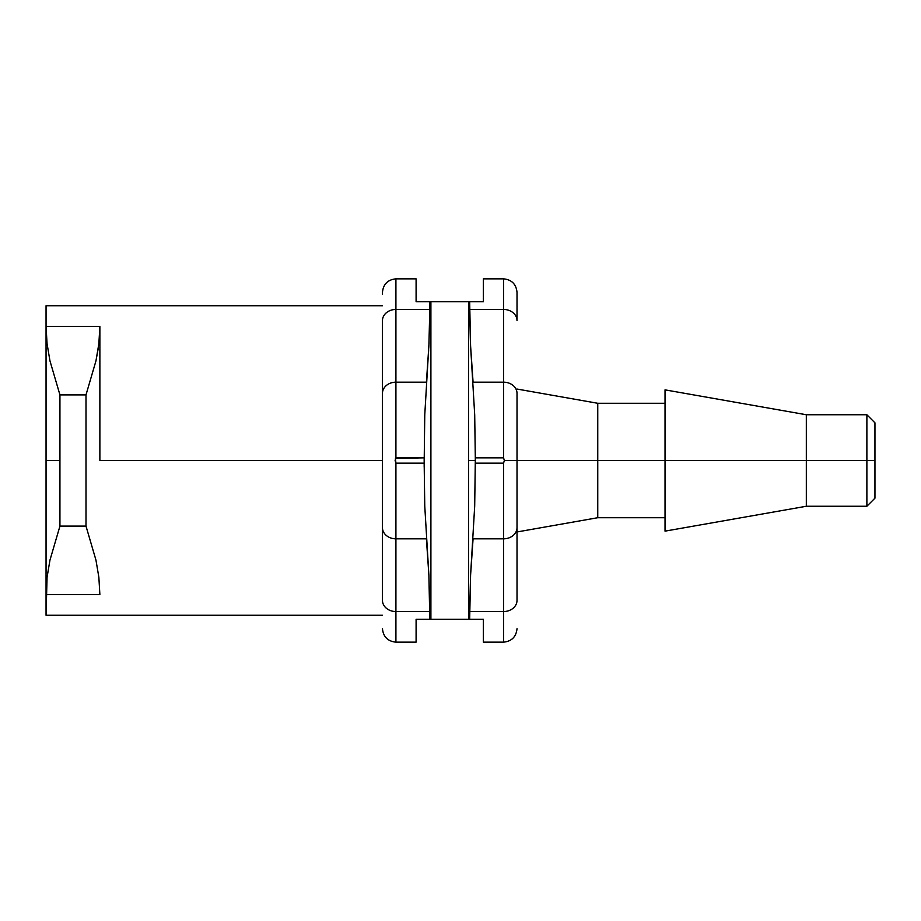 <?xml version="1.0" encoding="UTF-8"?>
<svg xmlns="http://www.w3.org/2000/svg" width="921" height="921" viewBox="0 0 921 921"><rect width="100%" height="100%" fill="white"/><g stroke="black" fill="none" stroke-linecap="round" stroke-linejoin="round"><path stroke-width="1.38" d="M475.294 454.099L475.305 457.841L503.557 457.841L504.351 460.5L517.015 460.5L517.015 393.359A13.458 11.19 180 0 0 503.557 382.18L503.557 457.841L475.305 457.841L474.706 414.934L470.585 345.824L469.664 301.697L468.57 301.697L468.57 460.5L475.305 460.5L475.305 457.841L475.305 460.5L468.57 460.5L468.57 619.303L469.664 619.303L470.585 575.176L474.695 506.101L475.305 460.5L475.305 463.159L503.557 463.159L504.351 460.5L503.557 457.841L503.557 278.844L503.557 309.444L469.664 309.444L470.424 342.543M597.752 460.5L517.015 460.5L517.015 600.365A13.458 11.19 180 0 1 503.557 611.556L469.664 611.556L469.664 619.303L483.375 619.303L483.375 642.156L483.375 619.303L468.57 619.303L468.57 301.697L429.808 301.697L429.577 327.634L429.808 301.697L416.096 301.697L416.096 278.844L416.096 301.697L430.901 301.697L430.901 619.303L430.901 301.697L469.664 301.697L469.664 309.444L503.557 309.444L503.557 382.18L473.072 382.18L503.557 382.18A13.458 11.19 -0 0 1 517.015 393.359L517.015 460.5L597.752 460.5L597.752 517.717L597.752 460.5L665.031 460.5L597.752 460.5L597.752 403.283L597.752 460.5M665.031 531.141L665.031 389.859L665.031 531.141L806.324 506.251L806.324 460.5L665.031 460.5L806.324 460.5L806.324 506.251L866.88 506.251L866.88 460.5L806.324 460.5L866.88 460.5L866.88 506.251L874.95 498.18L874.95 460.5L866.88 460.5L874.95 460.5L874.95 422.82L874.95 498.18M46.05 460.5L46.05 581.404L46.05 460.5L59.934 460.5L59.934 394.89L49.953 360.848L47.063 343.717L46.05 326.483L46.05 615.251L47.063 577.283L49.953 560.152L59.934 526.11L59.934 460.5L46.05 460.5L46.05 305.749L46.05 326.483L99.871 326.483L98.858 343.717L95.968 360.848L85.998 394.89L59.934 394.89L59.934 526.11L85.998 526.11L85.998 394.89L85.998 526.11L95.968 560.152L98.858 577.283L99.871 594.517L46.05 594.517L46.05 339.596L46.05 460.5L52.578 460.5M99.871 460.5L99.871 326.483L99.871 460.5L382.457 460.5L99.871 460.5M429.048 342.543L424.765 414.899L424.167 463.159L424.765 506.066L428.887 575.176L429.808 619.303L468.57 619.303L429.808 619.303L429.808 611.556L395.915 611.556L395.915 642.156L395.915 611.556L429.808 611.556L428.887 575.176L429.808 611.532M428.23 357.59L428.668 350.003M517.015 292.302L517.015 320.635A13.458 11.19 180 0 0 503.557 309.444A13.458 11.19 0 0 1 517.015 320.635L517.015 292.302C516.174 284.175 511.685 279.685 503.557 278.844L483.375 278.844L483.375 301.697L469.664 301.697L483.375 301.697L483.375 278.844M470.804 350.003L472.473 374.893M473.072 538.82L503.557 538.82L473.072 538.82L470.585 575.176L469.664 611.556L503.557 611.556L503.557 642.156L503.557 463.159L475.305 463.159M428.887 575.176L426.4 538.82L395.915 538.82L395.915 611.556A13.458 11.19 180 0 1 382.457 600.365L382.457 320.635A13.458 11.19 0 0 1 395.915 309.444L395.915 278.844L395.915 309.444L429.808 309.444L395.915 309.444L395.915 382.18L426.4 382.18L428.887 345.824L429.808 309.444M416.096 619.303L429.808 619.303L416.096 619.303L416.096 642.156L416.096 619.303M416.096 278.844L395.915 278.844C387.787 279.685 383.297 284.175 382.457 292.302L382.457 294.121M424.178 466.901L424.167 457.841L395.443 458.359L395.915 463.159L424.167 463.159L395.915 463.159L395.915 538.82L426.4 538.82M59.934 526.11L85.998 526.11L95.968 560.152L98.858 577.283L99.871 594.517L46.05 594.517L47.063 577.283L49.953 560.152L59.934 526.11M98.351 347.689L95.968 360.848L85.998 394.89L59.934 394.89L49.953 360.848L47.063 343.717L46.05 326.483L99.871 326.483L98.858 343.717M469.664 309.444L470.585 345.824L473.072 382.18M469.664 611.532L470.585 575.153M426.4 382.18L395.915 382.18L395.915 457.841L424.167 457.841M665.031 389.859L806.324 414.749L806.324 460.5L806.324 414.749L866.88 414.749L866.88 460.5L866.88 414.749L874.95 422.82M382.457 600.365A13.458 11.19 0 0 0 395.915 611.556L395.915 538.82A13.458 11.19 180 0 1 382.457 527.641L382.457 600.365M503.557 611.556A13.458 11.19 0 0 0 517.015 600.365L517.015 527.641A13.458 11.19 180 0 1 503.557 538.82L503.557 611.556M517.015 460.5L504.351 460.5L503.557 463.159L503.557 538.82A13.458 11.19 0 0 0 517.015 527.641L517.015 460.5M395.915 382.18L395.915 309.444A13.458 11.19 180 0 0 382.457 320.635L382.457 393.359A13.458 11.19 0 0 1 395.915 382.18A13.458 11.19 180 0 0 382.457 393.359L382.457 527.641A13.458 11.19 0 0 0 395.915 538.82L395.915 463.159L395.121 460.5L395.915 457.841L395.915 382.18M517.015 531.958L597.752 517.717L665.031 517.717M46.05 615.251L382.457 615.251M483.375 642.156L503.557 642.156C511.685 641.315 516.174 636.825 517.015 628.698M416.096 642.156L395.915 642.156C387.787 641.315 383.297 636.825 382.457 628.698M46.05 305.749L382.457 305.749M517.015 389.042L597.752 403.283L665.031 403.283"/></g></svg>
